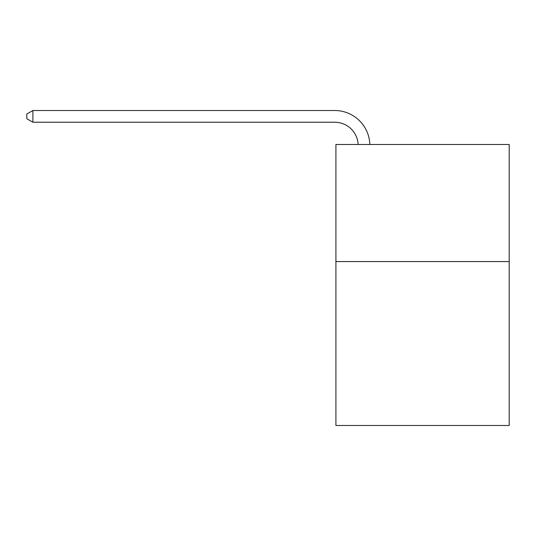 <?xml version="1.0" encoding="UTF-8"?>
<svg xmlns="http://www.w3.org/2000/svg" width="536" height="536" viewBox="0 0 536 536"><rect width="100%" height="100%" fill="white"/><g stroke="black" fill="none" stroke-linecap="round" stroke-linejoin="round"><path stroke-width="0.8" d="M509.2 261.561L509.2 425.483L335.911 425.483L335.911 144.472L509.2 144.472L509.2 261.561L335.911 261.561M358.128 144.472A23.417 23.417 -25.9 0 0 334.739 122.228L32.89 122.228L26.8 118.711L26.8 114.027L32.89 110.516L334.739 110.516A35.128 35.128 154.1 0 1 369.847 144.472M32.89 110.516L32.89 122.228"/></g></svg>
